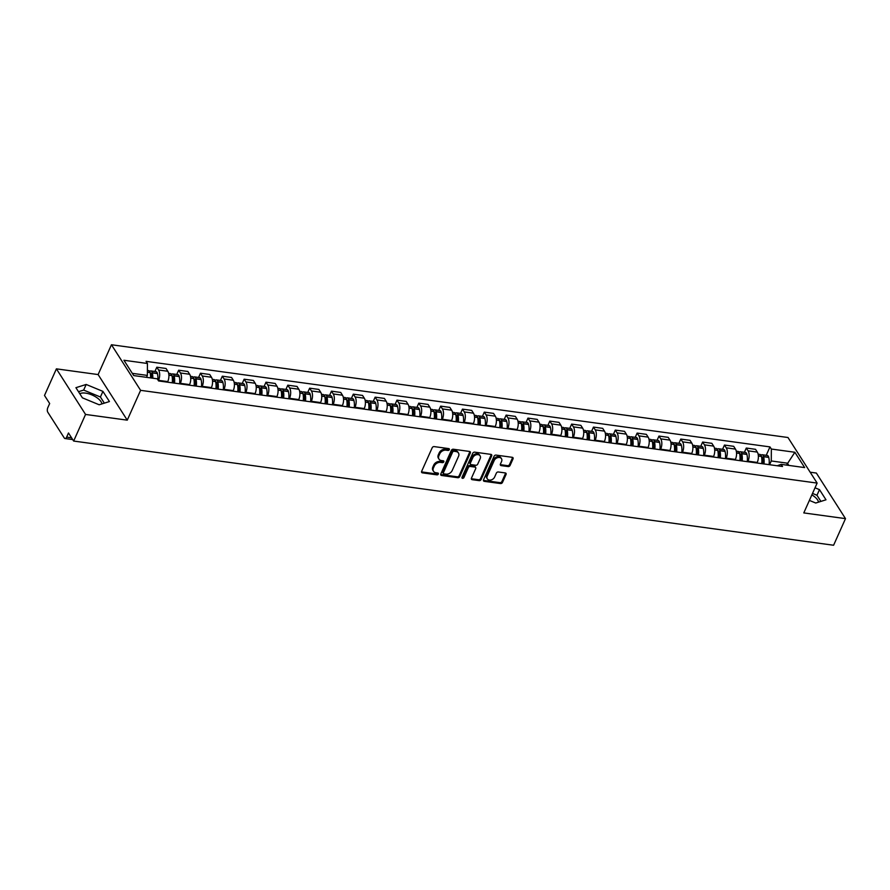<?xml version="1.0" encoding="UTF-8"?>
<svg xmlns="http://www.w3.org/2000/svg" width="890" height="890" viewBox="0 0 890 890"><rect width="100%" height="100%" fill="white"/><g stroke="black" fill="none" stroke-linecap="round" stroke-linejoin="round"><path stroke-width="1.33" d="M449.317 449.65A1.124 0.834 147.4 0 0 448.76 448.605L434.164 446.602A1.602 1.202 147.4 0 0 432.206 447.726L421.637 471.355A1.602 1.202 147.4 0 0 422.427 472.857L437.023 474.859A1.124 0.834 147.4 0 0 437.836 473.024L435.955 472.757A5.117 3.827 147.4 0 1 433.519 471.322A5.117 3.827 147.4 0 1 433.43 467.951L434.32 465.993A5.117 3.827 147.4 0 1 440.595 462.388L442.475 462.644A1.124 0.834 147.4 0 0 443.298 460.809L441.418 460.553A5.117 3.827 147.4 0 1 438.981 459.107A5.117 3.827 147.4 0 1 438.892 455.747L439.771 453.778A5.117 3.827 147.4 0 1 446.057 450.184L447.937 450.44A1.124 0.834 147.4 0 0 449.317 449.65M438.981 459.107L438.392 458.194A5.117 3.827 147.4 0 1 438.314 454.834L439.193 452.865A5.117 3.827 147.4 0 1 445.467 449.272L447.359 449.528A1.124 0.834 147.4 0 0 448.782 448.605M421.515 471.856A1.602 1.202 147.4 0 0 421.838 471.945L436.434 473.947A1.124 0.834 147.4 0 0 437.858 473.024M433.519 471.322L432.929 470.409A5.117 3.827 147.4 0 1 432.851 467.05L433.73 465.081A5.117 3.827 147.4 0 1 440.005 461.476L441.896 461.732A1.124 0.834 147.4 0 0 443.32 460.809M79.788 393.747A12.716 5.574 -155.9 0 1 85.607 393.124A12.716 5.574 -155.9 0 1 101.95 403.904M508.123 466.56A1.602 1.202 147.4 0 0 510.081 465.437L513.052 458.806A1.602 1.202 147.4 0 0 512.262 457.315L496.053 455.09A1.602 1.202 147.4 0 0 494.095 456.214L483.526 479.844A1.602 1.202 147.4 0 0 484.305 481.345L500.525 483.559A1.602 1.202 147.4 0 0 502.483 482.436L506.065 474.437A1.602 1.202 147.4 0 0 505.275 472.935L498.333 471.978A1.602 1.202 147.4 0 0 496.375 473.102L494.606 477.073A4.283 3.204 147.4 0 1 491.013 479.977A4.283 3.204 147.4 0 1 487.32 478.876A4.283 3.204 147.4 0 1 487.253 476.072L494.206 460.508A4.283 3.204 147.4 0 1 497.799 457.605A4.283 3.204 147.4 0 1 501.493 458.706A4.283 3.204 147.4 0 1 501.56 461.521L500.403 464.113A1.602 1.202 147.4 0 0 501.181 465.615L508.123 466.56L507.545 465.648A1.602 1.202 147.4 0 0 509.503 464.524L512.462 457.894A1.602 1.202 147.4 0 0 512.584 457.393M127.259 420.158L98.111 374.568L56.404 368.849L85.551 414.44L127.259 420.158L140.598 390.332L817.131 483.092L803.792 512.918L845.5 518.636L833.596 545.247L73.648 441.051L68.486 432.985L66.639 437.124L71.567 437.802M85.551 414.44L73.648 441.051M470.332 452.954A1.602 1.202 147.4 0 0 469.542 451.453L453.333 449.228A1.602 1.202 147.4 0 0 451.375 450.351L440.795 473.981A1.602 1.202 147.4 0 0 441.585 475.483L457.794 477.707A1.602 1.202 147.4 0 0 459.752 476.584L470.332 452.954L469.742 452.042A1.602 1.202 147.4 0 0 469.864 451.541M474.693 452.153L490.902 454.378A1.602 1.202 147.4 0 1 491.692 455.88L481.123 479.51A1.602 1.202 147.4 0 1 479.154 480.633L472.223 479.688A1.602 1.202 147.4 0 1 471.433 478.186L475.716 468.596A1.602 1.202 147.4 0 0 474.937 467.094L470.332 466.471A1.602 1.202 147.4 0 0 468.374 467.595L463.913 477.563A1.124 0.834 147.4 0 1 461.988 477.307L472.735 453.277A1.602 1.202 147.4 0 1 474.693 452.153M811.858 494.885A12.716 5.574 -155.9 0 1 818.511 502.149M56.404 368.849L44.5 395.46L49.662 403.537L47.804 407.676A3.26 1.624 -82.2 0 0 47.771 412.181L64.269 437.98A3.26 1.624 -82.2 0 0 65.026 438.536A3.26 1.624 -82.2 0 0 66.639 437.124M98.111 374.568L111.45 344.753L787.984 437.513L817.131 483.092M845.5 518.636L816.352 473.057L810.167 472.212M167.509 382.166L167.754 381.61A7.498 3.738 -82.2 0 0 167.821 371.264L158.587 370.006A7.498 3.738 97.8 0 1 158.52 380.341L158.398 380.62M158.587 370.006L156.807 367.225L154.905 371.475M167.821 371.264L166.052 368.482L156.807 367.225M176.743 374.468L178.645 370.218L180.425 372.999A7.498 3.738 97.8 0 1 180.347 383.345L180.103 383.901M189.336 385.159L189.592 384.602A7.498 3.738 -82.2 0 0 189.659 374.256L187.879 371.486L178.645 370.218M198.57 377.46L200.472 373.21L202.253 375.992A7.498 3.738 97.8 0 1 202.186 386.338L201.93 386.894M211.175 388.151L211.419 387.595A7.498 3.738 -82.2 0 0 211.486 377.26L209.717 374.479L200.472 373.21M220.409 380.453L222.311 376.203L224.091 378.984A7.498 3.738 97.8 0 1 224.013 389.33L223.768 389.887M233.002 391.155L233.258 390.599A7.498 3.738 -82.2 0 0 233.325 380.253L231.545 377.471L222.311 376.203M242.236 383.445L244.138 379.196L245.918 381.977A7.498 3.738 97.8 0 1 245.851 392.323L245.595 392.879M254.84 394.148L255.085 393.591A7.498 3.738 -82.2 0 0 255.152 383.245L253.383 380.464L244.138 379.196M264.074 386.438L265.977 382.188L267.757 384.97A7.498 3.738 97.8 0 1 267.679 395.316L267.434 395.872M276.668 397.14L276.923 396.584A7.498 3.738 -82.2 0 0 276.99 386.238L275.21 383.457L265.977 382.188M285.901 389.431L287.804 385.181L289.584 387.962A7.498 3.738 97.8 0 1 289.517 398.308L289.261 398.865M298.506 400.133L298.751 399.577A7.498 3.738 -82.2 0 0 298.818 389.23L297.049 386.449L287.804 385.181M307.74 392.423L309.642 388.174L311.422 390.955A7.498 3.738 97.8 0 1 311.344 401.301L311.099 401.857M320.333 403.126L320.589 402.569A7.498 3.738 -82.2 0 0 320.656 392.223L318.876 389.442L309.642 388.174M329.567 395.416L331.469 391.166L333.249 393.947A7.498 3.738 97.8 0 1 333.183 404.294L332.927 404.85M342.172 406.118L342.416 405.562A7.498 3.738 -82.2 0 0 342.483 395.216L340.714 392.434L331.469 391.166M351.405 398.409L353.308 394.159L355.088 396.94A7.498 3.738 97.8 0 1 355.01 407.286L354.765 407.843M363.999 409.111L364.255 408.555A7.498 3.738 -82.2 0 0 364.322 398.208L362.541 395.427L353.308 394.159M373.233 401.412L375.135 397.163L376.915 399.933A7.498 3.738 97.8 0 1 376.848 410.279L376.592 410.835M385.837 412.103L386.082 411.547A7.498 3.738 -82.2 0 0 386.149 401.201L384.38 398.42L375.135 397.163M395.071 404.405L396.973 400.155L398.753 402.936A7.498 3.738 97.8 0 1 398.676 413.272L398.431 413.828M407.665 415.096L407.92 414.54A7.498 3.738 -82.2 0 0 407.987 404.194L406.207 401.412L396.973 400.155M416.898 407.397L418.801 403.148L420.581 405.929A7.498 3.738 97.8 0 1 420.514 416.275L420.258 416.832M429.503 418.089L429.748 417.532A7.498 3.738 -82.2 0 0 429.814 407.186L428.046 404.416L418.801 403.148M438.737 410.39L440.639 406.14L442.419 408.922A7.498 3.738 97.8 0 1 442.341 419.268L442.096 419.824M451.33 421.081L451.586 420.536A7.498 3.738 -82.2 0 0 451.653 410.19L449.873 407.409L440.639 406.14M460.564 413.383L462.466 409.133L464.246 411.914A7.498 3.738 97.8 0 1 464.18 422.261L463.924 422.817M473.168 424.085L473.413 423.529A7.498 3.738 -82.2 0 0 473.48 413.183L471.711 410.401L462.466 409.133M482.402 416.375L484.305 412.126L486.085 414.907A7.498 3.738 97.8 0 1 486.007 425.253L485.762 425.809M494.996 427.078L495.252 426.521A7.498 3.738 -82.2 0 0 495.318 416.175L493.538 413.394L484.305 412.126M504.23 419.368L506.132 415.118L507.912 417.899A7.498 3.738 97.8 0 1 507.845 428.246L507.589 428.802M516.834 430.07L517.079 429.514A7.498 3.738 -82.2 0 0 517.146 419.168L515.377 416.387L506.132 415.118M526.068 422.361L527.97 418.111L529.75 420.892A7.498 3.738 97.8 0 1 529.672 431.238L529.428 431.795M538.661 433.063L538.917 432.507A7.498 3.738 -82.2 0 0 538.984 422.16L537.204 419.379L527.97 418.111M547.895 425.353L549.798 421.103L551.577 423.885A7.498 3.738 97.8 0 1 551.511 434.231L551.255 434.787M560.5 436.055L560.745 435.499A7.498 3.738 -82.2 0 0 560.811 425.153L559.042 422.372L549.798 421.103M569.734 428.346L571.636 424.096L573.416 426.877A7.498 3.738 97.8 0 1 573.338 437.224L573.093 437.78M582.327 439.048L582.583 438.492A7.498 3.738 -82.2 0 0 582.65 428.146L580.87 425.364L571.636 424.096M591.561 431.35L593.463 427.089L595.243 429.87A7.498 3.738 97.8 0 1 595.176 440.216L594.921 440.772M604.165 442.041L604.41 441.484A7.498 3.738 -82.2 0 0 604.477 431.138L602.708 428.357L593.463 427.089M613.399 434.342L615.302 430.093L617.082 432.874A7.498 3.738 97.8 0 1 617.004 443.209L616.759 443.765M625.993 445.033L626.249 444.477A7.498 3.738 -82.2 0 0 626.315 434.131L624.535 431.35L615.302 430.093M635.226 437.335L637.129 433.085L638.909 435.866A7.498 3.738 97.8 0 1 638.842 446.213L638.586 446.758M647.831 448.026L648.076 447.47A7.498 3.738 -82.2 0 0 648.143 437.124L646.374 434.353L637.129 433.085M657.065 440.328L658.967 436.078L660.747 438.859A7.498 3.738 97.8 0 1 660.669 449.205L660.424 449.762M669.658 451.019L669.914 450.462A7.498 3.738 -82.2 0 0 669.981 440.127L668.201 437.346L658.967 436.078M678.892 443.32L680.794 439.07L682.574 441.852A7.498 3.738 97.8 0 1 682.508 452.198L682.252 452.754M691.497 454.022L691.741 453.466A7.498 3.738 -82.2 0 0 691.808 443.12L690.039 440.339L680.794 439.07M700.73 446.313L702.633 442.063L704.413 444.844A7.498 3.738 97.8 0 1 704.335 455.191L704.09 455.747M713.324 457.015L713.58 456.459A7.498 3.738 -82.2 0 0 713.647 446.113L711.866 443.331L702.633 442.063M722.558 449.305L724.46 445.056L726.24 447.837A7.498 3.738 97.8 0 1 726.173 458.183L725.917 458.739M735.162 460.008L735.407 459.451A7.498 3.738 -82.2 0 0 735.474 449.105L733.694 446.324L724.46 445.056M744.396 452.298L746.298 448.048L748.078 450.83A7.498 3.738 97.8 0 1 748.001 461.176L747.756 461.732M756.99 463L757.234 462.444A7.498 3.738 -82.2 0 0 757.312 452.098L755.532 449.317L746.298 448.048M146.494 377.338L147.362 375.413L132.287 373.344M788.796 465.403L787.361 463.167L771.274 460.964L771.352 449.038L794.859 452.265L804.66 467.584L781.142 464.358L782.51 466.493L158.598 380.953L157.23 378.806L133.722 375.58L123.933 360.261L147.44 363.487L147.362 375.413M771.352 449.038L769.984 446.902L146.071 361.351L147.44 363.487M140.598 390.332L111.45 344.753M102.928 391.389L86.174 384.458L75.917 387.684L82.414 397.841L99.168 404.772L109.425 401.546L102.928 391.389L100.414 397.007L83.66 390.076L78.487 391.7M809.388 500.414L815.73 503.028L825.987 499.802L819.49 489.645L815.029 487.798M786.504 465.092L794.859 452.265M771.274 460.964L769.583 464.725M766.223 455.291L769.984 446.902M781.142 464.358L777.215 465.77M104.341 403.148L100.414 397.007M83.66 390.076L86.174 384.458M820.903 501.404L816.976 495.263L812.514 493.416M816.976 495.263L819.49 489.645M440.684 474.481A1.602 1.202 147.4 0 0 441.006 474.57L457.215 476.795A1.602 1.202 147.4 0 0 459.173 475.672L469.742 452.042M454.022 451.274A1.124 0.834 147.4 0 0 452.643 452.064L443.365 472.801A1.124 0.834 147.4 0 0 443.921 473.847L445.912 474.125A5.117 3.827 147.4 0 0 452.187 470.532L458.528 456.348A5.117 3.827 147.4 0 0 458.45 452.988A5.117 3.827 147.4 0 0 456.014 451.553L454.022 451.274L453.433 450.362A1.124 0.834 147.4 0 0 452.064 451.152L452.643 452.064M443.387 473.536L442.808 472.623A1.124 0.834 147.4 0 1 442.786 471.889L452.064 451.152M458.45 452.988L457.861 452.076A5.117 3.827 147.4 0 0 455.424 450.64L456.014 451.553M453.433 450.362L455.424 450.64M471.311 478.686A1.602 1.202 147.4 0 0 471.633 478.776L478.575 479.721A1.602 1.202 147.4 0 0 480.533 478.598L491.102 454.968A1.602 1.202 147.4 0 0 491.224 454.467M475.694 467.55L475.115 466.638A1.602 1.202 147.4 0 0 474.348 466.182L469.753 465.559A1.602 1.202 147.4 0 0 467.784 466.683L463.323 476.662L463.913 477.563M461.932 477.441A1.124 0.834 147.4 0 0 463.323 476.662M480.166 458.661A4.283 3.204 147.4 0 0 480.099 455.847A4.283 3.204 147.4 0 0 476.406 454.745A4.283 3.204 147.4 0 0 472.824 457.649L470.365 463.134A1.602 1.202 147.4 0 0 471.155 464.625L475.761 465.259A1.602 1.202 147.4 0 0 477.719 464.135L480.166 458.661M480.099 455.847L479.521 454.935A4.283 3.204 147.4 0 0 475.827 453.833A4.283 3.204 147.4 0 0 472.234 456.737L472.824 457.649M470.398 464.18L469.809 463.267A1.602 1.202 147.4 0 1 469.786 462.222L472.234 456.737M500.28 464.613A1.602 1.202 147.4 0 0 500.603 464.702L507.545 465.648M501.493 458.706L500.903 457.794A4.283 3.204 147.4 0 0 497.221 456.692A4.283 3.204 147.4 0 0 493.627 459.596L494.206 460.508M487.32 478.876L486.741 477.963A4.283 3.204 147.4 0 1 486.674 475.16L493.627 459.596M483.404 480.344A1.602 1.202 147.4 0 0 483.726 480.433L499.935 482.647A1.602 1.202 147.4 0 0 501.893 481.523L505.476 473.524A1.602 1.202 147.4 0 0 505.598 473.024M150.21 373.121A1.991 1.001 97.8 0 1 150.61 373.021A1.991 1.001 97.8 0 1 151.278 373.878L151.322 374.078A10.268 5.117 97.8 0 1 151.734 378.05M152.813 378.194A12.382 6.174 -82.2 0 0 152.323 372.888L152.279 372.699A4.116 2.058 -82.2 0 0 150.899 370.919A4.116 2.058 -82.2 0 0 149.687 371.442M157.864 379.796A12.382 6.174 -82.2 0 0 157.441 373.589L157.385 373.399A4.116 2.058 -82.2 0 0 156.006 371.62L150.899 370.919M147.395 370.44L148.652 370.618A4.116 2.058 97.8 0 1 150.043 372.387L150.087 372.587A12.382 6.174 97.8 0 1 150.566 377.894M172.037 376.114A1.991 1.001 97.8 0 1 172.438 376.014A1.991 1.001 97.8 0 1 173.116 376.87L173.161 377.071A10.268 5.117 97.8 0 1 173.45 382.978M174.496 383.123A12.382 6.174 -82.2 0 0 174.162 375.88L174.117 375.691A4.116 2.058 -82.2 0 0 172.727 373.911A4.116 2.058 -82.2 0 0 171.514 374.434M179.602 383.824A12.382 6.174 -82.2 0 0 179.268 376.581L179.224 376.392A4.116 2.058 -82.2 0 0 177.833 374.612L172.727 373.911M168.644 373.355L170.491 373.611A4.116 2.058 97.8 0 1 171.881 375.38L171.926 375.58A12.382 6.174 97.8 0 1 172.26 382.822M193.875 379.107A1.991 1.001 97.8 0 1 194.276 379.007A1.991 1.001 97.8 0 1 194.943 379.874L194.988 380.063A10.268 5.117 97.8 0 1 195.277 385.982M196.323 386.115A12.382 6.174 -82.2 0 0 195.989 378.873L195.945 378.684A4.116 2.058 -82.2 0 0 194.565 376.904A4.116 2.058 -82.2 0 0 193.353 377.427M201.44 386.816A12.382 6.174 -82.2 0 0 201.107 379.574L201.051 379.385A4.116 2.058 -82.2 0 0 199.672 377.605L194.565 376.904M190.482 376.348L192.318 376.603A4.116 2.058 97.8 0 1 193.709 378.384L193.753 378.573A12.382 6.174 97.8 0 1 194.087 385.815M215.703 382.099A1.991 1.001 97.8 0 1 216.103 381.999A1.991 1.001 97.8 0 1 216.782 382.867L216.826 383.056A10.268 5.117 97.8 0 1 217.115 388.974M218.161 389.119A12.382 6.174 -82.2 0 0 217.828 381.877L217.783 381.676A4.116 2.058 -82.2 0 0 216.392 379.897A4.116 2.058 -82.2 0 0 215.18 380.419M223.268 389.82A12.382 6.174 -82.2 0 0 222.934 382.567L222.889 382.377A4.116 2.058 -82.2 0 0 221.499 380.597L216.392 379.897M212.31 379.34L214.156 379.596A4.116 2.058 97.8 0 1 215.536 381.376L215.591 381.565A12.382 6.174 97.8 0 1 215.925 388.808M237.541 385.092A1.991 1.001 97.8 0 1 237.941 384.992A1.991 1.001 97.8 0 1 238.609 385.859L238.654 386.049A10.268 5.117 97.8 0 1 238.943 391.967M239.989 392.112A12.382 6.174 -82.2 0 0 239.655 384.869L239.61 384.669A4.116 2.058 -82.2 0 0 238.231 382.9A4.116 2.058 -82.2 0 0 237.018 383.412M245.106 392.813A12.382 6.174 -82.2 0 0 244.772 385.57L244.717 385.37A4.116 2.058 -82.2 0 0 243.337 383.59L238.231 382.9M234.148 382.333L235.984 382.589A4.116 2.058 97.8 0 1 237.374 384.369L237.419 384.558A12.382 6.174 97.8 0 1 237.752 391.8M259.368 388.084A1.991 1.001 97.8 0 1 259.769 387.984A1.991 1.001 97.8 0 1 260.447 388.852L260.492 389.041A10.268 5.117 97.8 0 1 260.781 394.96M261.827 395.104A12.382 6.174 -82.2 0 0 261.493 387.862L261.449 387.662A4.116 2.058 -82.2 0 0 260.058 385.893A4.116 2.058 -82.2 0 0 258.845 386.405M266.933 395.805A12.382 6.174 -82.2 0 0 266.599 388.563L266.555 388.363A4.116 2.058 -82.2 0 0 265.164 386.594L260.058 385.893M255.975 385.326L257.822 385.581A4.116 2.058 97.8 0 1 259.201 387.361L259.257 387.551A12.382 6.174 97.8 0 1 259.591 394.793M281.207 391.077A1.991 1.001 97.8 0 1 281.607 390.977A1.991 1.001 97.8 0 1 282.275 391.845L282.319 392.034A10.268 5.117 97.8 0 1 282.608 397.952M283.654 398.097A12.382 6.174 -82.2 0 0 283.32 390.855L283.276 390.666A4.116 2.058 -82.2 0 0 281.896 388.886A4.116 2.058 -82.2 0 0 280.684 389.397M288.772 398.798A12.382 6.174 -82.2 0 0 288.438 391.555L288.382 391.366A4.116 2.058 -82.2 0 0 287.003 389.586L281.896 388.886M277.814 388.318L279.649 388.574A4.116 2.058 97.8 0 1 281.04 390.354L281.084 390.543A12.382 6.174 97.8 0 1 281.418 397.786M303.034 394.07A1.991 1.001 97.8 0 1 303.434 393.97A1.991 1.001 97.8 0 1 304.113 394.837L304.157 395.026A10.268 5.117 97.8 0 1 304.447 400.945M305.493 401.09A12.382 6.174 -82.2 0 0 305.159 393.847L305.114 393.658A4.116 2.058 -82.2 0 0 303.724 391.878A4.116 2.058 -82.2 0 0 302.511 392.401M310.599 401.791A12.382 6.174 -82.2 0 0 310.265 394.548L310.221 394.359A4.116 2.058 -82.2 0 0 308.83 392.579L303.724 391.878M299.641 391.311L301.488 391.567A4.116 2.058 97.8 0 1 302.867 393.347L302.923 393.536A12.382 6.174 97.8 0 1 303.256 400.778M324.872 397.074A1.991 1.001 97.8 0 1 325.273 396.973A1.991 1.001 97.8 0 1 325.94 397.83L325.985 398.019A10.268 5.117 97.8 0 1 326.274 403.938M327.32 404.082A12.382 6.174 -82.2 0 0 326.986 396.84L326.942 396.651A4.116 2.058 -82.2 0 0 325.562 394.871A4.116 2.058 -82.2 0 0 324.349 395.394M332.437 404.783A12.382 6.174 -82.2 0 0 332.103 397.541L332.048 397.352A4.116 2.058 -82.2 0 0 330.668 395.572L325.562 394.871M321.479 394.315L323.315 394.559A4.116 2.058 97.8 0 1 324.705 396.339L324.75 396.528A12.382 6.174 97.8 0 1 325.084 403.771M346.7 400.066A1.991 1.001 97.8 0 1 347.1 399.966A1.991 1.001 97.8 0 1 347.779 400.823L347.823 401.023A10.268 5.117 97.8 0 1 348.112 406.93M349.158 407.075A12.382 6.174 -82.2 0 0 348.824 399.832L348.78 399.643A4.116 2.058 -82.2 0 0 347.389 397.863A4.116 2.058 -82.2 0 0 346.177 398.386M354.264 407.776A12.382 6.174 -82.2 0 0 353.931 400.533L353.886 400.344A4.116 2.058 -82.2 0 0 352.496 398.564L347.389 397.863M343.306 397.307L345.153 397.552A4.116 2.058 97.8 0 1 346.533 399.332L346.588 399.532A12.382 6.174 97.8 0 1 346.922 406.774M368.538 403.059A1.991 1.001 97.8 0 1 368.938 402.959A1.991 1.001 97.8 0 1 369.606 403.815L369.65 404.016A10.268 5.117 97.8 0 1 369.94 409.923M370.985 410.068A12.382 6.174 -82.2 0 0 370.652 402.825L370.607 402.636A4.116 2.058 -82.2 0 0 369.228 400.856A4.116 2.058 -82.2 0 0 368.015 401.379M376.103 410.768A12.382 6.174 -82.2 0 0 375.769 403.526L375.714 403.337A4.116 2.058 -82.2 0 0 374.334 401.557L369.228 400.856M365.145 400.3L366.98 400.545A4.116 2.058 97.8 0 1 368.371 402.325L368.416 402.525A12.382 6.174 97.8 0 1 368.749 409.767M390.365 406.051A1.991 1.001 97.8 0 1 390.766 405.951A1.991 1.001 97.8 0 1 391.444 406.808L391.489 407.008A10.268 5.117 97.8 0 1 391.778 412.916M392.824 413.06A12.382 6.174 -82.2 0 0 392.49 405.818L392.445 405.629A4.116 2.058 -82.2 0 0 391.055 403.849A4.116 2.058 -82.2 0 0 389.842 404.372M397.93 413.761A12.382 6.174 -82.2 0 0 397.596 406.519L397.552 406.33A4.116 2.058 -82.2 0 0 396.161 404.55L391.055 403.849M386.972 403.292L388.819 403.548A4.116 2.058 97.8 0 1 390.198 405.317L390.254 405.517A12.382 6.174 97.8 0 1 390.588 412.76M412.204 409.044A1.991 1.001 97.8 0 1 412.604 408.944A1.991 1.001 97.8 0 1 413.272 409.812L413.316 410.001A10.268 5.117 97.8 0 1 413.605 415.919M414.651 416.053A12.382 6.174 -82.2 0 0 414.317 408.81L414.273 408.621A4.116 2.058 -82.2 0 0 412.893 406.841A4.116 2.058 -82.2 0 0 411.681 407.364M419.769 416.754A12.382 6.174 -82.2 0 0 419.435 409.511L419.379 409.322A4.116 2.058 -82.2 0 0 418 407.542L412.893 406.841M408.81 406.285L410.646 406.541A4.116 2.058 97.8 0 1 412.037 408.321L412.081 408.51A12.382 6.174 97.8 0 1 412.415 415.752M434.031 412.037A1.991 1.001 97.8 0 1 434.431 411.936A1.991 1.001 97.8 0 1 435.11 412.804L435.154 412.993A10.268 5.117 97.8 0 1 435.444 418.912M436.489 419.057A12.382 6.174 -82.2 0 0 436.156 411.803L436.111 411.614A4.116 2.058 -82.2 0 0 434.721 409.834A4.116 2.058 -82.2 0 0 433.508 410.357M441.596 419.746A12.382 6.174 -82.2 0 0 441.262 412.504L441.218 412.315A4.116 2.058 -82.2 0 0 439.827 410.535L434.721 409.834M430.638 409.278L432.484 409.534A4.116 2.058 97.8 0 1 433.864 411.314L433.92 411.503A12.382 6.174 97.8 0 1 434.253 418.745M455.869 415.029A1.991 1.001 97.8 0 1 456.27 414.929A1.991 1.001 97.8 0 1 456.937 415.797L456.982 415.986A10.268 5.117 97.8 0 1 457.271 421.905M458.317 422.049A12.382 6.174 -82.2 0 0 457.983 414.807L457.938 414.607A4.116 2.058 -82.2 0 0 456.559 412.827A4.116 2.058 -82.2 0 0 455.346 413.349M463.434 422.75A12.382 6.174 -82.2 0 0 463.1 415.508L463.045 415.307A4.116 2.058 -82.2 0 0 461.665 413.527L456.559 412.827M452.476 412.27L454.312 412.526A4.116 2.058 97.8 0 1 455.702 414.306L455.747 414.495A12.382 6.174 97.8 0 1 456.08 421.738M477.696 418.022A1.991 1.001 97.8 0 1 478.097 417.922A1.991 1.001 97.8 0 1 478.776 418.79L478.82 418.979A10.268 5.117 97.8 0 1 479.109 424.897M480.155 425.042A12.382 6.174 -82.2 0 0 479.821 417.799L479.777 417.599A4.116 2.058 -82.2 0 0 478.386 415.83A4.116 2.058 -82.2 0 0 477.174 416.342M485.261 425.743A12.382 6.174 -82.2 0 0 484.928 418.5L484.883 418.3A4.116 2.058 -82.2 0 0 483.493 416.531L478.386 415.83M474.303 415.263L476.15 415.519A4.116 2.058 97.8 0 1 477.53 417.299L477.585 417.488A12.382 6.174 97.8 0 1 477.919 424.73M499.535 421.014A1.991 1.001 97.8 0 1 499.935 420.914A1.991 1.001 97.8 0 1 500.603 421.782L500.647 421.971A10.268 5.117 97.8 0 1 500.936 427.89M501.982 428.034A12.382 6.174 -82.2 0 0 501.649 420.792L501.604 420.592A4.116 2.058 -82.2 0 0 500.224 418.823A4.116 2.058 -82.2 0 0 499.012 419.335M507.1 428.735A12.382 6.174 -82.2 0 0 506.766 421.493L506.71 421.293A4.116 2.058 -82.2 0 0 505.331 419.524L500.224 418.823M496.142 418.255L497.977 418.511A4.116 2.058 97.8 0 1 499.368 420.291L499.412 420.481A12.382 6.174 97.8 0 1 499.746 427.723M521.362 424.007A1.991 1.001 97.8 0 1 521.763 423.907A1.991 1.001 97.8 0 1 522.441 424.775L522.486 424.964A10.268 5.117 97.8 0 1 522.775 430.882M523.821 431.027A12.382 6.174 -82.2 0 0 523.487 423.785L523.442 423.596A4.116 2.058 -82.2 0 0 522.052 421.816A4.116 2.058 -82.2 0 0 520.839 422.338M528.927 431.728A12.382 6.174 -82.2 0 0 528.593 424.486L528.549 424.296A4.116 2.058 -82.2 0 0 527.158 422.516L522.052 421.816M517.969 421.248L519.816 421.504A4.116 2.058 97.8 0 1 521.195 423.284L521.251 423.473A12.382 6.174 97.8 0 1 521.585 430.716M543.2 427.011A1.991 1.001 97.8 0 1 543.601 426.911A1.991 1.001 97.8 0 1 544.268 427.767L544.313 427.957A10.268 5.117 97.8 0 1 544.602 433.875M545.648 434.02A12.382 6.174 -82.2 0 0 545.314 426.777L545.27 426.588A4.116 2.058 -82.2 0 0 543.89 424.808A4.116 2.058 -82.2 0 0 542.678 425.331M550.765 434.721A12.382 6.174 -82.2 0 0 550.432 427.478L550.376 427.289A4.116 2.058 -82.2 0 0 548.997 425.509L543.89 424.808M539.807 424.252L541.643 424.497A4.116 2.058 97.8 0 1 543.034 426.277L543.078 426.466A12.382 6.174 97.8 0 1 543.412 433.708M565.028 430.003A1.991 1.001 97.8 0 1 565.428 429.903A1.991 1.001 97.8 0 1 566.107 430.76L566.151 430.949A10.268 5.117 97.8 0 1 566.441 436.868M567.486 437.012A12.382 6.174 -82.2 0 0 567.153 429.77L567.108 429.581A4.116 2.058 -82.2 0 0 565.717 427.801A4.116 2.058 -82.2 0 0 564.505 428.324M572.593 437.713A12.382 6.174 -82.2 0 0 572.259 430.471L572.214 430.282A4.116 2.058 -82.2 0 0 570.824 428.502L565.717 427.801M561.635 427.245L563.481 427.489A4.116 2.058 97.8 0 1 564.861 429.269L564.916 429.458A12.382 6.174 97.8 0 1 565.25 436.701M586.866 432.996A1.991 1.001 97.8 0 1 587.267 432.896A1.991 1.001 97.8 0 1 587.934 433.753L587.979 433.953A10.268 5.117 97.8 0 1 588.268 439.86M589.314 440.005A12.382 6.174 -82.2 0 0 588.98 432.763L588.935 432.573A4.116 2.058 -82.2 0 0 587.556 430.793A4.116 2.058 -82.2 0 0 586.343 431.316M594.42 440.706A12.382 6.174 -82.2 0 0 594.097 433.463L594.042 433.274A4.116 2.058 -82.2 0 0 592.662 431.494L587.556 430.793M583.473 430.237L585.308 430.482A4.116 2.058 97.8 0 1 586.699 432.262L586.744 432.462A12.382 6.174 97.8 0 1 587.077 439.705M608.693 435.989A1.991 1.001 97.8 0 1 609.094 435.889A1.991 1.001 97.8 0 1 609.772 436.745L609.817 436.945A10.268 5.117 97.8 0 1 610.106 442.853M611.152 442.998A12.382 6.174 -82.2 0 0 610.818 435.755L610.774 435.566A4.116 2.058 -82.2 0 0 609.383 433.786A4.116 2.058 -82.2 0 0 608.17 434.309M616.258 443.698A12.382 6.174 -82.2 0 0 615.924 436.456L615.88 436.267A4.116 2.058 -82.2 0 0 614.489 434.487L609.383 433.786M605.3 433.23L607.147 433.486A4.116 2.058 97.8 0 1 608.526 435.255L608.582 435.455A12.382 6.174 97.8 0 1 608.916 442.697M630.532 438.981A1.991 1.001 97.8 0 1 630.932 438.881A1.991 1.001 97.8 0 1 631.6 439.738L631.644 439.938A10.268 5.117 97.8 0 1 631.933 445.846M632.979 445.99A12.382 6.174 -82.2 0 0 632.645 438.748L632.601 438.559A4.116 2.058 -82.2 0 0 631.221 436.779A4.116 2.058 -82.2 0 0 630.009 437.301M638.085 446.691A12.382 6.174 -82.2 0 0 637.763 439.449L637.707 439.26A4.116 2.058 -82.2 0 0 636.328 437.48L631.221 436.779M627.139 436.222L628.974 436.478A4.116 2.058 97.8 0 1 630.365 438.247L630.409 438.447A12.382 6.174 97.8 0 1 630.743 445.69M652.359 441.974A1.991 1.001 97.8 0 1 652.759 441.874A1.991 1.001 97.8 0 1 653.438 442.742L653.482 442.931A10.268 5.117 97.8 0 1 653.772 448.849M654.817 448.983A12.382 6.174 -82.2 0 0 654.484 441.74L654.439 441.551A4.116 2.058 -82.2 0 0 653.049 439.771A4.116 2.058 -82.2 0 0 651.836 440.294M659.924 449.684A12.382 6.174 -82.2 0 0 659.59 442.441L659.546 442.252A4.116 2.058 -82.2 0 0 658.155 440.472L653.049 439.771M648.966 439.215L650.812 439.471A4.116 2.058 97.8 0 1 652.192 441.251L652.248 441.44A12.382 6.174 97.8 0 1 652.581 448.682M674.197 444.967A1.991 1.001 97.8 0 1 674.598 444.867A1.991 1.001 97.8 0 1 675.265 445.734L675.31 445.923A10.268 5.117 97.8 0 1 675.599 451.842M676.645 451.986A12.382 6.174 -82.2 0 0 676.311 444.744L676.267 444.544A4.116 2.058 -82.2 0 0 674.887 442.764A4.116 2.058 -82.2 0 0 673.674 443.287M681.751 452.687A12.382 6.174 -82.2 0 0 681.428 445.434L681.373 445.245A4.116 2.058 -82.2 0 0 679.993 443.465L674.887 442.764M670.804 442.208L672.64 442.464A4.116 2.058 97.8 0 1 674.03 444.243L674.075 444.433A12.382 6.174 97.8 0 1 674.409 451.675M696.024 447.959A1.991 1.001 97.8 0 1 696.425 447.859A1.991 1.001 97.8 0 1 697.104 448.727L697.148 448.916A10.268 5.117 97.8 0 1 697.437 454.834M698.483 454.979A12.382 6.174 -82.2 0 0 698.149 447.737L698.105 447.536A4.116 2.058 -82.2 0 0 696.714 445.768A4.116 2.058 -82.2 0 0 695.502 446.279M703.59 455.68A12.382 6.174 -82.2 0 0 703.256 448.438L703.211 448.237A4.116 2.058 -82.2 0 0 701.821 446.457L696.714 445.768M692.631 445.2L694.478 445.456A4.116 2.058 97.8 0 1 695.858 447.236L695.913 447.425A12.382 6.174 97.8 0 1 696.247 454.668M717.863 450.952A1.991 1.001 97.8 0 1 718.263 450.852A1.991 1.001 97.8 0 1 718.931 451.72L718.975 451.909A10.268 5.117 97.8 0 1 719.265 457.827M720.31 457.972A12.382 6.174 -82.2 0 0 719.977 450.729L719.932 450.529A4.116 2.058 -82.2 0 0 718.553 448.76A4.116 2.058 -82.2 0 0 717.34 449.272M725.417 458.673A12.382 6.174 -82.2 0 0 725.094 451.43L725.039 451.23A4.116 2.058 -82.2 0 0 723.659 449.461L718.553 448.76M714.47 448.193L716.305 448.449A4.116 2.058 97.8 0 1 717.696 450.229L717.74 450.418A12.382 6.174 97.8 0 1 718.074 457.66M739.69 453.945A1.991 1.001 97.8 0 1 740.091 453.844A1.991 1.001 97.8 0 1 740.769 454.712L740.814 454.901A10.268 5.117 97.8 0 1 741.103 460.82M742.149 460.964A12.382 6.174 -82.2 0 0 741.815 453.722L741.77 453.533A4.116 2.058 -82.2 0 0 740.38 451.753A4.116 2.058 -82.2 0 0 739.167 452.265M747.255 461.665A12.382 6.174 -82.2 0 0 746.921 454.423L746.877 454.223A4.116 2.058 -82.2 0 0 745.486 452.454L740.38 451.753M736.297 451.186L738.144 451.441A4.116 2.058 97.8 0 1 739.523 453.221L739.579 453.411A12.382 6.174 97.8 0 1 739.902 460.653M761.529 456.937A1.991 1.001 97.8 0 1 761.929 456.837A1.991 1.001 97.8 0 1 762.597 457.705L762.641 457.894A10.268 5.117 97.8 0 1 762.93 463.812M763.976 463.957A12.382 6.174 -82.2 0 0 763.642 456.715L763.598 456.526A4.116 2.058 -82.2 0 0 762.218 454.745A4.116 2.058 -82.2 0 0 761.006 455.268M769.082 464.658A12.382 6.174 -82.2 0 0 768.749 457.416L768.704 457.226A4.116 2.058 -82.2 0 0 767.325 455.446L762.218 454.745M758.124 454.178L759.971 454.434A4.116 2.058 97.8 0 1 761.362 456.214L761.406 456.403A12.382 6.174 97.8 0 1 761.74 463.646M735.474 449.105L726.24 447.837M713.647 446.113L704.413 444.844M691.808 443.12L682.574 441.852M669.981 440.127L660.747 438.859M648.143 437.124L638.909 435.866M626.315 434.131L617.082 432.874M604.477 431.138L595.243 429.87M582.65 428.146L573.416 426.877M560.811 425.153L551.577 423.885M538.984 422.16L529.75 420.892M517.146 419.168L507.912 417.899M495.318 416.175L486.085 414.907M473.48 413.183L464.246 411.914M451.653 410.19L442.419 408.922M429.814 407.186L420.581 405.929M407.987 404.194L398.753 402.936M386.149 401.201L376.915 399.933M364.322 398.208L355.088 396.94M342.483 395.216L333.249 393.947M320.656 392.223L311.422 390.955M298.818 389.23L289.584 387.962M276.99 386.238L267.757 384.97M255.152 383.245L245.918 381.977M233.325 380.253L224.091 378.984M211.486 377.26L202.253 375.992M189.659 374.256L180.425 372.999M757.312 452.098L748.078 450.83M757.234 462.444L748.001 461.176M735.407 459.451L726.173 458.183M713.58 456.459L704.335 455.191M691.741 453.466L682.508 452.198M669.914 450.462L660.669 449.205M648.076 447.47L638.842 446.213M626.249 444.477L617.004 443.209M604.41 441.484L595.176 440.216M582.583 438.492L573.338 437.224M560.745 435.499L551.511 434.231M538.917 432.507L529.672 431.238M517.079 429.514L507.845 428.246M495.252 426.521L486.007 425.253M473.413 423.529L464.18 422.261M451.586 420.536L442.341 419.268M429.748 417.532L420.514 416.275M407.92 414.54L398.676 413.272M386.082 411.547L376.848 410.279M364.255 408.555L355.01 407.286M342.416 405.562L333.183 404.294M320.589 402.569L311.344 401.301M298.751 399.577L289.517 398.308M276.923 396.584L267.679 395.316M255.085 393.591L245.851 392.323M233.258 390.599L224.013 389.33M211.419 387.595L202.186 386.338M189.592 384.602L180.347 383.345M167.754 381.61L158.52 380.341M445.467 449.272L446.057 450.184M439.193 452.865L439.771 453.778M438.314 454.834L438.892 455.747M441.896 461.732L442.475 462.644M440.005 461.476L440.595 462.388M433.73 465.081L434.32 465.993M432.851 467.05L433.43 467.951M436.434 473.947L437.023 474.859M421.838 471.945L422.427 472.857M447.359 449.528L447.937 450.44M459.173 475.672L459.752 476.584M457.215 476.795L457.794 477.707M441.006 474.57L441.585 475.483M442.786 471.889L443.365 472.801M491.102 454.968L491.692 455.88M480.533 478.598L481.123 479.51M478.575 479.721L479.154 480.633M471.633 478.776L472.223 479.688M474.348 466.182L474.937 467.094M469.753 465.559L470.332 466.471M467.784 466.683L468.374 467.595M469.786 462.222L470.365 463.134M500.603 464.702L501.181 465.615M486.674 475.16L487.253 476.072M505.476 473.524L506.065 474.437M501.893 481.523L502.483 482.436M499.935 482.647L500.525 483.559M483.726 480.433L484.305 481.345M512.462 457.894L513.052 458.806M509.503 464.524L510.081 465.437M157.385 373.399L152.279 372.699M150.043 372.387L147.384 372.031M150.087 372.587L147.384 372.209M157.441 373.589L152.323 372.888M151.333 374.111L150.365 373.978M179.224 376.392L174.117 375.691M171.881 375.38L168.878 374.979M171.926 375.58L168.889 375.157M179.268 376.581L174.162 375.88M173.172 377.104L172.193 376.971M201.051 379.385L195.945 378.684M193.709 378.384L190.716 377.972M193.753 378.573L190.727 378.161M201.107 379.574L195.989 378.873M194.999 380.108L194.031 379.974M222.889 382.377L217.783 381.676M215.536 381.376L212.543 380.964M215.591 381.565L212.554 381.154M222.934 382.567L217.828 381.877M216.837 383.101L215.858 382.967M244.717 385.37L239.61 384.669M237.374 384.369L234.382 383.957M237.419 384.558L234.393 384.146M244.772 385.57L239.655 384.869M238.665 386.093L237.697 385.96M266.555 388.363L261.449 387.662M259.201 387.361L256.209 386.95M259.257 387.551L256.22 387.139M266.599 388.563L261.493 387.862M260.503 389.086L259.524 388.952M288.382 391.366L283.276 390.666M281.04 390.354L278.047 389.942M281.084 390.543L278.058 390.132M288.438 391.555L283.32 390.855M282.33 392.078L281.362 391.945M310.221 394.359L305.114 393.658M302.867 393.347L299.874 392.935M302.923 393.536L299.886 393.124M310.265 394.548L305.159 393.847M304.169 395.071L303.19 394.938M332.048 397.352L326.942 396.651M324.705 396.339L321.713 395.928M324.75 396.528L321.724 396.117M332.103 397.541L326.986 396.84M325.996 398.064L325.028 397.93M353.886 400.344L348.78 399.643M346.533 399.332L343.54 398.92M346.588 399.532L343.551 399.109M353.931 400.533L348.824 399.832M347.834 401.056L346.855 400.923M375.714 403.337L370.607 402.636M368.371 402.325L365.378 401.913M368.416 402.525L365.389 402.102M375.769 403.526L370.652 402.825M369.661 404.049L368.694 403.915M397.552 406.33L392.445 405.629M390.198 405.317L387.206 404.917M390.254 405.517L387.217 405.095M397.596 406.519L392.49 405.818M391.5 407.041L390.521 406.908M419.379 409.322L414.273 408.621M412.037 408.321L409.044 407.909M412.081 408.51L409.055 408.087M419.435 409.511L414.317 408.81M413.327 410.045L412.359 409.901M441.218 412.315L436.111 411.614M433.864 411.314L430.871 410.902M433.92 411.503L430.882 411.091M441.262 412.504L436.156 411.803M435.166 413.038L434.186 412.904M463.045 415.307L457.938 414.607M455.702 414.306L452.71 413.895M455.747 414.495L452.721 414.084M463.1 415.508L457.983 414.807M456.993 416.031L456.025 415.897M484.883 418.3L479.777 417.599M477.53 417.299L474.537 416.887M477.585 417.488L474.548 417.076M484.928 418.5L479.821 417.799M478.831 419.023L477.852 418.89M506.71 421.293L501.604 420.592M499.368 420.291L496.375 419.88M499.412 420.481L496.386 420.069M506.766 421.493L501.649 420.792M500.658 422.016L499.691 421.882M528.549 424.296L523.442 423.596M521.195 423.284L518.202 422.872M521.251 423.473L518.214 423.061M528.593 424.486L523.487 423.785M522.497 425.008L521.518 424.875M550.376 427.289L545.27 426.588M543.034 426.277L540.041 425.865M543.078 426.466L540.052 426.054M550.432 427.478L545.314 426.777M544.324 428.001L543.356 427.868M572.214 430.282L567.108 429.581M564.861 429.269L561.868 428.858M564.916 429.458L561.879 429.047M572.259 430.471L567.153 429.77M566.162 430.994L565.183 430.86M594.042 433.274L588.935 432.573M586.699 432.262L583.707 431.85M586.744 432.462L583.718 432.039M594.097 433.463L588.98 432.763M587.99 433.986L587.022 433.853M615.88 436.267L610.774 435.566M608.526 435.255L605.534 434.843M608.582 435.455L605.545 435.032M615.924 436.456L610.818 435.755M609.828 436.979L608.849 436.845M637.707 439.26L632.601 438.559M630.365 438.247L627.372 437.847M630.409 438.447L627.383 438.025M637.763 439.449L632.645 438.748M631.655 439.972L630.687 439.838M659.546 442.252L654.439 441.551M652.192 441.251L649.199 440.839M652.248 441.44L649.21 441.028M659.59 442.441L654.484 441.74M653.494 442.975L652.515 442.842M681.373 445.245L676.267 444.544M674.03 444.243L671.038 443.832M674.075 444.433L671.049 444.021M681.428 445.434L676.311 444.744M675.321 445.968L674.353 445.834M703.211 448.237L698.105 447.536M695.858 447.236L692.865 446.825M695.913 447.425L692.876 447.014M703.256 448.438L698.149 447.737M697.159 448.961L696.18 448.827M725.039 451.23L719.932 450.529M717.696 450.229L714.703 449.817M717.74 450.418L714.715 450.006M725.094 451.43L719.977 450.729M718.986 451.953L718.019 451.82M746.877 454.223L741.77 453.533M739.523 453.221L736.531 452.81M739.579 453.411L736.542 452.999M746.921 454.423L741.815 453.722M740.825 454.946L739.846 454.812M768.704 457.226L763.598 456.526M761.362 456.214L758.369 455.802M761.406 456.403L758.38 455.992M768.749 457.416L763.642 456.715M762.652 457.938L761.684 457.805M72.713 439.582L65.026 438.536"/></g></svg>
